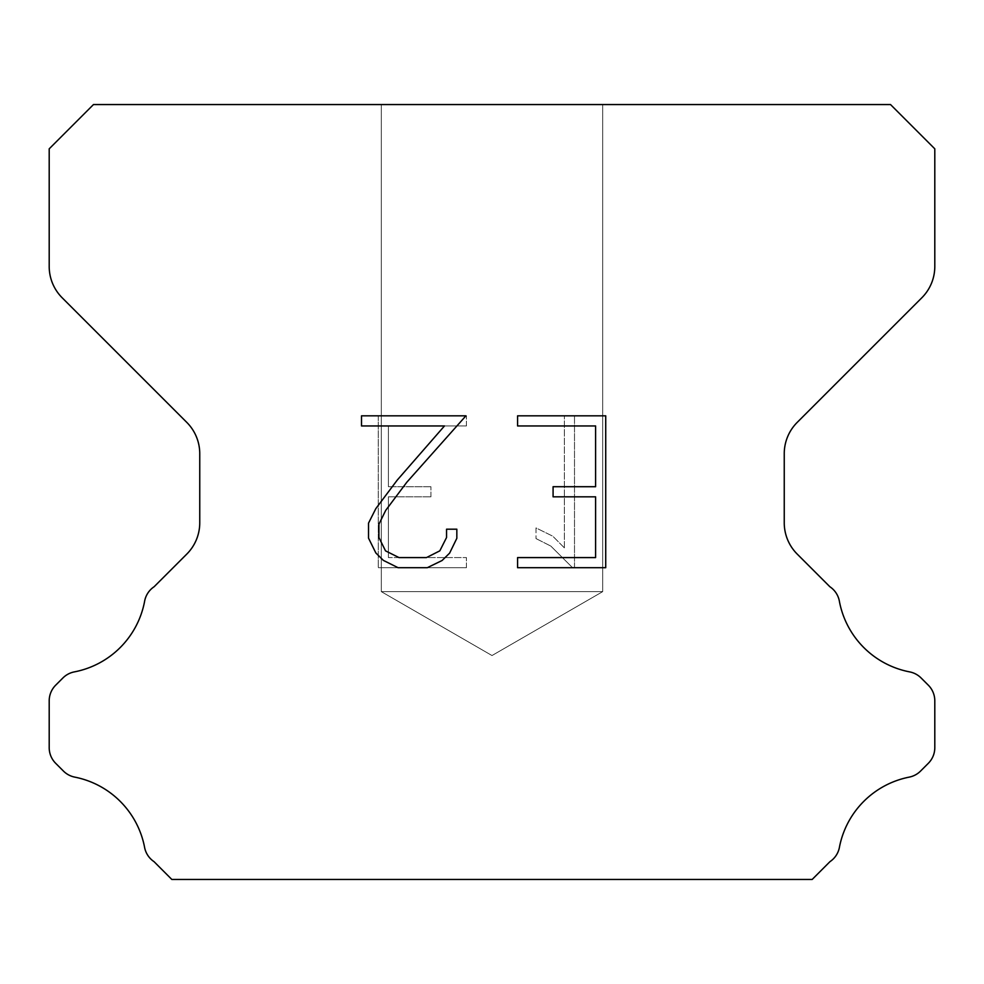 <?xml version="1.0" encoding="UTF-8"?>
<svg xmlns="http://www.w3.org/2000/svg" width="984" height="984" viewBox="0 0 984 984"><rect width="100%" height="100%" fill="white"/><g stroke="black" fill="none" stroke-linecap="round" stroke-linejoin="round"><path stroke-width="0.74" stroke-dasharray="4.92 3.69" d="M602.7 591.63L381.3 591.63L381.3 104.55L602.7 104.55L602.7 591.63L492 655.541L381.3 591.63L381.3 104.55L602.7 104.55L602.7 591.63L381.3 591.63L381.3 104.55L602.7 104.55L602.7 591.63L492 655.541L381.3 591.63L381.3 104.55L602.7 104.55L602.7 591.63L381.3 591.63L381.3 104.55L602.7 104.55L602.7 591.63L492 655.541L381.3 591.63L381.3 104.55L602.7 104.55L602.7 591.63L381.3 591.63L381.3 104.55L602.7 104.55L602.7 591.63L492 655.541L381.3 591.63L381.3 104.55L602.7 104.55L602.7 591.63L381.3 591.63L381.3 104.55L602.7 104.55L602.7 591.63L492 655.541L381.3 591.63L381.3 104.55L602.7 104.55L602.7 591.63L381.3 591.63L381.3 104.55L602.7 104.55L602.7 591.63L492 655.541L381.3 591.63L381.3 104.55L602.7 104.55L602.7 591.63L381.3 591.63L381.3 104.55L602.7 104.55L602.7 591.63L492 655.541L381.3 591.63L381.3 104.55L602.7 104.55L602.7 591.63L381.3 591.63L381.3 104.55L602.7 104.55L602.7 591.63L492 655.541L381.3 591.63L381.3 104.55L602.7 104.55L602.7 591.63L381.3 591.63L381.3 104.55L602.7 104.55L602.7 591.63L492 655.541L381.3 591.63L381.3 104.55L602.7 104.55L602.7 591.63L381.3 591.63L381.3 104.55L602.7 104.55L602.7 591.63L492 655.541L381.3 591.63L381.3 104.55L602.7 104.55L602.7 591.63L381.3 591.63L381.3 104.55L602.7 104.55L602.7 591.63L492 655.541L381.3 591.63L381.3 104.55L602.7 104.55L602.7 591.63L381.3 591.63L381.3 104.55L602.7 104.55L602.7 591.63L492 655.541L381.3 591.63L381.3 104.55L602.7 104.55L602.7 591.63L381.3 591.63L381.3 104.55L602.7 104.55L602.7 591.63L492 655.541L381.3 591.63L381.3 104.55L602.7 104.55L602.7 591.63L381.3 591.63L381.3 104.55L602.7 104.55L602.7 591.63L492 655.541L381.3 591.63L381.3 104.55L602.7 104.55L602.7 591.63L381.3 591.63L381.3 104.55L602.7 104.55L602.7 591.63L492 655.541L381.3 591.63L381.3 104.55L602.7 104.55L602.7 591.63L381.3 591.63L381.3 104.55L602.7 104.55L602.7 591.63L492 655.541L381.3 591.63L381.3 104.55L602.7 104.55L602.7 591.63L381.3 591.63L381.3 104.55L602.7 104.55L602.7 591.63L492 655.541L381.3 591.63L381.3 104.55L602.7 104.55L602.7 591.63L381.3 591.63L381.3 104.55L602.7 104.55L602.7 591.63L492 655.541L381.3 591.63L381.3 104.55L602.7 104.55L602.7 591.63L381.3 591.63L381.3 104.55L602.7 104.55L602.7 591.63L492 655.541L381.3 591.63L381.3 104.55L602.7 104.55L602.7 591.63L381.3 591.63L381.3 104.55L602.7 104.55L602.7 591.63L492 655.541L381.3 591.63L381.3 104.55L602.7 104.55L602.7 591.63L381.3 591.63L381.3 104.55L602.7 104.55L602.7 591.63L492 655.541L381.3 591.63L381.3 104.55L602.7 104.55L602.7 591.63L381.3 591.63L602.7 591.63L492 655.541L381.3 591.63L602.7 591.63L381.3 591.63L602.7 591.63L492 655.541L381.3 591.63L602.7 591.63L381.3 591.63L602.7 591.63L492 655.541L381.3 591.63L602.7 591.63L381.3 591.63L602.7 591.63L492 655.541L381.3 591.63L602.7 591.63L381.3 591.63L602.7 591.63L492 655.541L381.3 591.63L602.7 591.63L381.3 591.63L602.7 591.63L492 655.541L381.3 591.63L602.7 591.63L381.3 591.63L602.7 591.63L492 655.541L381.3 591.63L602.7 591.63L381.3 591.63L602.7 591.63L492 655.541L381.3 591.63L602.7 591.63L381.3 591.63L602.7 591.63L492 655.541L381.3 591.63L602.7 591.63L381.3 591.63L602.7 591.63L492 655.541L381.3 591.63L602.7 591.63L381.3 591.63L602.7 591.63L492 655.541L381.3 591.63L602.7 591.63L381.3 591.63L602.7 591.63L492 655.541L381.3 591.63L602.7 591.63L381.3 591.63L602.7 591.63L492 655.541L381.3 591.63L602.7 591.63L381.3 591.63L602.7 591.63L492 655.541L381.3 591.63L602.7 591.63L381.3 591.63L602.7 591.63L492 655.541L381.3 591.63L602.7 591.63L381.3 591.63L602.7 591.63L492 655.541L381.3 591.63L602.7 591.63L381.3 591.63L602.7 591.63L492 655.541L381.3 591.63L602.7 591.63L381.3 591.63L602.7 591.63L492 655.541L381.3 591.63L602.7 591.63L381.3 591.63L602.7 591.63L492 655.541L381.3 591.63L602.7 591.63L381.3 591.63L602.7 591.63L492 655.541L381.3 591.63L602.7 591.63L381.3 591.63L602.7 591.63L492 655.541L381.3 591.63L602.7 591.63M595.603 496.834L595.603 557.584L517.584 557.584L517.584 567.707L605.726 567.707L605.726 415.826L517.584 415.826L517.584 425.949L595.603 425.949L595.603 486.711L553.082 486.711L553.082 496.834L595.603 496.834M456.834 538.309L456.834 529.195L446.552 529.195L446.552 537.51L439.823 550.843L426.478 557.584L398.987 557.584L385.531 550.868L378.914 537.51L378.914 524.177L385.74 510.327L406.798 482.258L465.924 415.826L361.509 415.826L361.509 425.949L444.473 425.949L397.302 480.02L375.851 508.58L368.533 523.119L368.533 538.15L375.851 552.971L383.366 560.388L398.089 567.707L427.265 567.707L442.099 560.499L449.614 553.131L456.834 538.309M388.397 557.584L388.397 496.834L388.397 557.584L466.416 557.584L388.397 557.584M388.397 496.834L430.918 496.834L388.397 496.834M430.918 496.834L430.918 486.711L430.918 496.834M430.918 486.711L388.397 486.711L430.918 486.711M388.397 486.711L388.397 425.949L388.397 486.711M388.397 425.949L466.416 425.949L388.397 425.949M466.416 425.949L466.416 415.826L466.416 425.949M466.416 567.707L466.416 557.584L466.416 567.707L378.274 567.707L466.416 567.707M378.274 415.826L378.274 567.707L378.274 415.826L466.416 415.826L378.274 415.826M535.997 527.916L535.997 538.58L535.997 527.916L552.811 536.206L535.997 527.916M535.997 538.58L550.831 546.083L535.997 538.58M550.831 546.083L572.368 567.51L550.831 546.083M572.368 567.51L574.496 567.51L572.368 567.51M574.496 567.51L574.496 415.629L574.496 567.51M564.373 547.867L552.811 536.206L564.373 547.867L564.373 415.629L564.373 547.867M574.496 415.629L564.373 415.629L574.496 415.629M93.48 104.55L49.2 148.83L49.2 266.455A44.28 44.28 0 0 0 62.164 297.771L186.788 422.382A44.28 44.28 0 0 1 199.752 453.698L199.752 522.775A44.28 44.28 0 0 1 186.788 554.09L154.131 586.735A22.14 22.14 0 0 0 144.537 601.704A88.56 88.56 0 0 1 74.366 671.888A22.14 22.14 0 0 0 62.902 677.976L55.682 685.184A22.14 22.14 0 0 0 49.2 700.842L49.2 747.655A22.14 22.14 0 0 0 55.682 763.313L63.431 771.062A22.14 22.14 0 0 0 74.796 777.126A88.56 88.56 0 0 1 144.488 846.818A22.14 22.14 0 0 0 154.033 861.652L171.819 879.45L812.181 879.45L829.967 861.652A22.14 22.14 0 0 0 839.512 846.818A88.56 88.56 0 0 1 909.204 777.126A22.14 22.14 0 0 0 920.569 771.062L928.318 763.313A22.14 22.14 0 0 0 934.8 747.655L934.8 700.842A22.14 22.14 0 0 0 928.318 685.184L921.098 677.976A22.14 22.14 0 0 0 909.634 671.888A88.56 88.56 0 0 1 839.463 601.704A22.14 22.14 0 0 0 829.869 586.735L797.212 554.09A44.28 44.28 0 0 1 784.248 522.775L784.248 453.698A44.28 44.28 0 0 1 797.212 422.382L921.836 297.771A44.28 44.28 0 0 0 934.8 266.455L934.8 148.83L890.52 104.55L93.48 104.55M602.7 104.55L381.3 104.55L602.7 104.55"/><path stroke-width="1.48" d="M595.603 557.584L595.603 496.834L553.082 496.834L553.082 486.711L595.603 486.711L595.603 425.949L517.584 425.949L517.584 415.826L605.726 415.826L605.726 567.707L517.584 567.707L517.584 557.584L595.603 557.584M456.834 529.195L456.834 538.309L449.614 553.131L442.099 560.499L427.265 567.707L398.089 567.707L383.366 560.388L375.851 552.971L368.533 538.15L368.533 523.119L375.851 508.58L397.302 480.02L444.473 425.949L361.509 425.949L361.509 415.826L465.924 415.826L406.798 482.258L385.74 510.327L378.914 524.177L378.914 537.51L385.531 550.868L398.987 557.584L426.478 557.584L439.823 550.843L446.552 537.51L446.552 529.195L456.834 529.195M890.52 104.55L93.48 104.55L49.2 148.83L49.2 266.455A44.28 44.28 0 0 0 62.164 297.771L186.788 422.382A44.28 44.28 0 0 1 199.752 453.698L199.752 522.775A44.28 44.28 0 0 1 186.788 554.09L154.131 586.735A22.14 22.14 0 0 0 144.537 601.704A88.56 88.56 0 0 1 74.366 671.888A22.14 22.14 0 0 0 62.902 677.976L55.682 685.184A22.14 22.14 0 0 0 49.2 700.842L49.2 747.655A22.14 22.14 0 0 0 55.682 763.313L63.431 771.062A22.14 22.14 0 0 0 74.796 777.126A88.56 88.56 0 0 1 144.488 846.818A22.14 22.14 0 0 0 154.033 861.652L171.819 879.45L812.181 879.45L829.967 861.652A22.14 22.14 0 0 0 839.512 846.818A88.56 88.56 0 0 1 909.204 777.126A22.14 22.14 0 0 0 920.569 771.062L928.318 763.313A22.14 22.14 0 0 0 934.8 747.655L934.8 700.842A22.14 22.14 0 0 0 928.318 685.184L921.098 677.976A22.14 22.14 0 0 0 909.634 671.888A88.56 88.56 0 0 1 839.463 601.704A22.14 22.14 0 0 0 829.869 586.735L797.212 554.09A44.28 44.28 0 0 1 784.248 522.775L784.248 453.698A44.28 44.28 0 0 1 797.212 422.382L921.836 297.771A44.28 44.28 0 0 0 934.8 266.455L934.8 148.83L890.52 104.55"/></g></svg>

